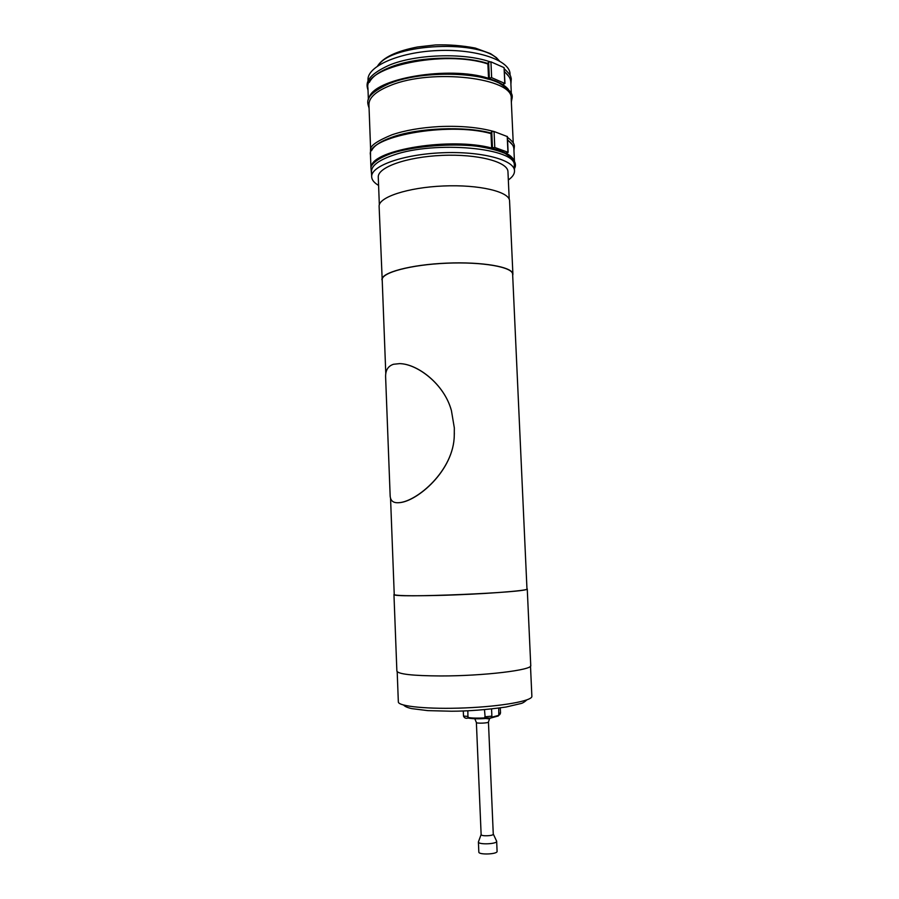 <?xml version="1.0" encoding="UTF-8"?>
<svg xmlns="http://www.w3.org/2000/svg" width="899" height="899" viewBox="0 0 899 899"><rect width="100%" height="100%" fill="white"/><g stroke="black" fill="none" stroke-linecap="round" stroke-linejoin="round"><path stroke-width="1.35" d="M394.223 594.205L393.953 594.486C395.111 595.734 409.584 596.059 437.375 595.453C479.74 594.453 529.275 590.744 527.252 588.912L526.96 588.643M385.795 373.793L382.199 279.746C381.322 272.655 410.865 264.677 446.634 263.205C482.392 261.631 512.711 267.059 512.632 274.195L526.971 588.924C531.59 592.508 389.402 598.442 394.234 594.464L390.548 498.125M393.953 594.486L396.875 671.07C398.111 674.16 412.697 675.79 440.645 675.958C483.246 676.048 532.905 670.013 530.747 665.496L530.747 665.44M454.332 427.924L454.265 435.195C454.04 470.48 416.709 501.743 398.886 502.687L398.538 502.721C392.964 503.047 390.166 500.518 390.132 495.135L385.649 377.85C385.199 370.658 387.817 366.129 393.526 364.264L399.662 363.623C417.046 363.859 444.252 383.862 451.41 410.54L454.332 427.924M397.92 502.755L399.156 502.687C416.9 501.743 454.04 470.503 454.265 435.24L454.355 433.06M451.129 409.652C443.836 383.997 418.181 364.702 400.988 363.702M490.034 718.099L485.202 717.885L484.482 709.659M467.84 710.761L467.952 718.009M485.202 717.885C477.92 718.312 472.155 718.177 467.929 717.469M498.72 708.109L498.788 715.334L491.663 717.245M468.008 718.031C472.233 718.852 478.257 718.998 486.089 718.481M491 717.975L498.192 715.986M481.134 834.497L478.403 841.947L478.83 852.027C478.448 855.061 497.653 854.331 497.091 851.342L496.664 841.262L493.293 834.025M476.369 722.47L476.391 722.526C476.56 723.628 488.326 723.167 488.449 722.054L493.259 833.935M481.167 834.396L481.134 834.564C480.886 836.475 493.663 835.991 493.304 834.103M478.403 841.947C478.021 844.88 497.214 844.15 496.664 841.262M371.354 166.293C373.512 149.515 451.264 137.064 491.652 148.02L491.011 133.603C447.814 121.354 365.612 136.828 370.467 154.954L370.927 167.203M513.88 148.987L513.868 148.807C513.689 145.773 511.587 142.919 507.575 140.222M513.936 160.314C512.823 157.73 510.183 155.325 506.002 153.111L508.126 152.336L507.407 136.603L494.068 131.501L491.742 131.692L490.753 132.996C464.614 125.95 418.046 127.86 392.447 137.041C380.884 141.109 373.905 145.672 371.545 150.695M491.652 148.02L494.776 147.458L508.126 152.336M512.351 158.325C509.092 154.212 502.125 150.807 491.427 148.133C453.478 137.862 380.153 148.268 372.77 164.18M393.077 152.931C418.709 144.065 465.322 142.154 491.461 148.886M369.062 98.058C372.883 78.651 448.949 65.38 488.539 78.303L487.899 63.998C444.769 49.378 362.982 66.863 367.938 88.08L368.376 99.688M510.812 82.146L510.801 81.933C510.587 78.393 508.474 75.033 504.451 71.853M510.52 92.125L502.878 84.394L504.98 83.495L504.069 67.627L490.933 61.84L488.618 62.042L487.64 63.424C461.547 54.996 415.169 56.895 389.728 67.425C378.839 71.841 372.051 76.82 369.365 82.36M488.539 78.303L491.641 77.662L504.98 83.495M508.362 89.383C504.744 85.023 498.068 81.371 488.314 78.438C451.512 66.47 380.67 77.044 370.972 95.148M390.346 83.202C415.821 72.965 462.243 71.066 488.348 79.191M512.452 144.795L507.553 139.828M508.901 76.505L504.44 71.515M368.051 81.326L368.006 80.123C366.814 66.492 398.673 52.142 437.701 50.546C476.717 48.782 509.902 60.323 510.059 74.01L510.07 74.212M511.205 98.8L511.194 98.598C513.981 78.044 432.003 68.122 390.436 85.461C375.996 91.226 368.837 97.654 368.938 104.711L370.602 148.829M514.284 165.764L514.273 165.596C517.217 148.11 435.004 140.21 393.155 155.212C378.636 160.213 371.411 165.708 371.478 171.709L371.669 176.878C370.579 166.068 402.73 154.381 441.982 152.774C481.223 151.021 514.475 159.898 514.509 170.765C514.633 173.923 512.576 177.002 508.328 179.98M378.591 185.419C374.175 182.834 371.871 179.991 371.669 176.878M382.244 280.982L379.12 206.422C378.164 197.331 407.629 187.453 443.398 185.981C479.156 184.396 509.553 191.712 509.564 200.848L509.564 200.983M381.918 279.758C381.041 272.633 410.708 264.621 446.623 263.137C482.549 261.564 512.981 267.014 512.902 274.184L512.688 275.521M379.333 204.747L378.277 177.26C377.299 167.416 406.562 156.853 442.117 155.392C477.661 153.808 507.901 161.831 507.957 171.709L507.957 171.855M531.871 696.253L531.871 696.32C532.5 700.849 501.934 706.412 465.266 707.906C428.598 709.457 397.886 706.434 398.336 701.861L397.189 671.722M499.024 714.885C499.574 715.087 500.069 714.424 500.507 712.907L498.956 713.413M491.787 716.143L484.786 716.829M468.087 716.424L463.502 716.076L463.288 710.952M491.742 131.692L492.45 147.638M488.618 62.042L489.326 77.853M507.216 136.39L507.935 152.122M494.776 147.458L494.068 131.501M504.069 67.627L504.788 83.247M491.641 77.662L490.933 61.84M378.299 65.503C391.279 43.085 483.786 39.196 498.597 60.458M527.252 588.912L530.747 665.496M500.507 712.907L500.282 707.895M485.741 718.402C488.977 719.267 491.023 718.548 491.877 716.267L491.562 708.963M468.076 718.02C465.862 718.694 464.345 718.043 463.502 716.076M498.08 716.11L498.788 715.334M526.836 699.905C524.488 702.063 522.409 703.299 520.633 703.602L506.036 707.019C486.325 709.794 468.132 711.199 451.467 711.221L427.8 710.626L411.731 708.614C407.472 707.648 404.786 706.468 403.651 705.063M488.449 722.054L489.629 718.447M476.391 722.526L474.796 718.739M481.134 834.564L476.38 722.504M514.442 161.191L513.868 148.807M511.34 93.698L510.801 81.933M370.523 156.583L370.523 149.02C370.815 145.312 377.985 140.559 392.043 134.76C405.179 130.355 420.844 127.624 439.049 126.59C460.131 125.658 478.335 127.276 493.675 131.434M507.441 137.266C515.003 143.143 513.913 144.863 514.408 145.93L513.958 150.571M368.017 90.226C366.691 85.304 363.207 77.033 389.267 65.166C414.608 54.457 462.918 52.378 489.798 61.728M504.317 68.875C512.16 76.067 510.475 76.988 511.284 78.707L510.902 84.236M511.362 102.295C511.677 96.496 516.61 93.901 499.26 83.135C475.863 71.268 420.283 71.223 389.986 83.191C362.005 96.013 367.848 102.812 369.073 108.251M513.228 142.851L511.194 98.598M514.408 168.641C516.251 165.663 515.621 162.292 512.554 158.527L505.036 153.369C497.507 150.257 487.921 147.841 476.29 146.121C451.422 143.402 416.462 145.795 392.762 152.931C376.232 158.752 371.995 164.124 370.905 167.259L371.579 174.62M514.509 170.765L514.273 165.596M510.126 75.37L510.059 74.01M377.591 65.975C383.154 57.401 396.481 51.063 417.586 46.973L435.419 44.95C448.781 44.501 462.075 45.546 475.313 48.074L490.573 53.659L496.439 57.682L499.338 60.874M509.564 200.848L512.902 274.184M530.5 666.137L531.871 696.32M507.957 171.709L509.216 199.308"/></g></svg>
